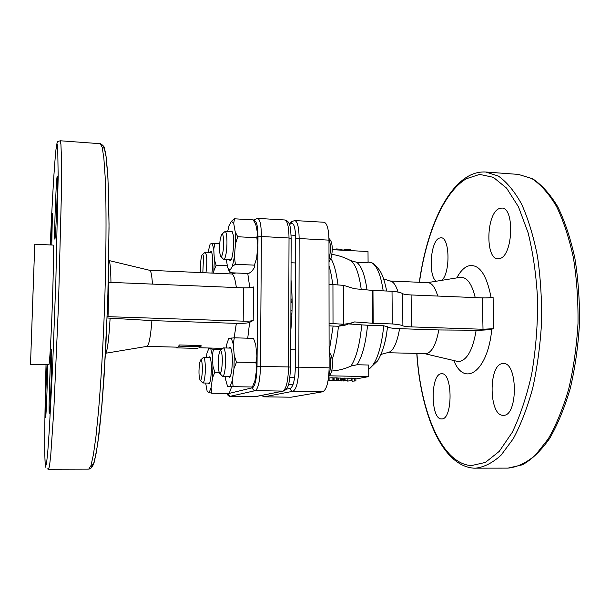 <?xml version="1.0" encoding="UTF-8"?>
<svg xmlns="http://www.w3.org/2000/svg" width="610" height="610" viewBox="0 0 610 610"><rect width="100%" height="100%" fill="white"/><g stroke="black" fill="none" stroke-linecap="round" stroke-linejoin="round"><path stroke-width="0.91" d="M200.606 360.022L203.526 357.353C205.364 356.827 206.005 372.222 204.419 379.496C203.938 381.784 203.427 382.943 202.863 382.981L200.088 380.19C198.761 376.439 198.624 370.621 199.668 362.752L200.606 360.022C202.215 357.765 203 371.139 201.613 377.567C201.132 379.87 200.621 380.747 200.088 380.19M350.407 250.618L350.407 249.688L344.04 249.36L343.857 250.283M344.04 249.36L344.04 250.291M335.973 249.879L335.973 248.941L335.828 249.871M335.973 248.941L342.027 249.254L342.027 250.191M340.441 380.815L339.808 380.922L340.441 380.701M340.807 380.815L340.677 378.269M102.16 147.162L104.31 148.36L106.193 157.083L107.68 173.583C108.45 188.337 108.9 206.5 109.03 228.071L107.756 301.828L104.066 376.805C102.465 399.23 100.764 418.414 98.965 434.358L96.288 452.704L93.742 463.295L91.431 466.253M45.834 467.336C45.582 466.414 45.178 467.519 44.812 453.764C44.522 438.293 44.995 402.852 46.024 364.62C44.56 419.444 44.202 464.713 45.681 466.33L46.619 462.86L47.862 450.523L49.349 429.242L52.727 363.415L55.853 280.829L58.163 176.854L57.706 145.874L56.966 143.663L55.983 149.526C54.351 163.938 52.185 201.399 50.256 244.953C52.193 201.3 54.336 163.899 56.021 149.145L55.983 149.526M55.007 238.51L54.877 239.051C53.932 241.834 55.868 185.021 56.982 177.373L57.226 176.442C58.072 176.046 56.006 233.729 55.007 238.51M49.364 413.298C48.335 415.479 50.409 351.673 51.423 349.522L51.53 349.438C52.468 349.088 50.31 413.504 49.38 413.283L49.364 413.298M50.172 368.181L49.113 405.307M50.691 244.976L52.391 213.469L51.758 245.029M108.336 282.277L108.915 282.308L108.039 316.674L107.223 316.643M108.039 316.674L243.192 321.15C248.285 321.264 251.625 321.035 253.219 320.471L249.635 322.377C247.53 323.155 243.108 323.483 236.352 323.361L151.913 320.608L110.12 318.184C108.816 340.022 107.307 351.718 105.591 353.259L147.048 346.358C148.993 345.222 150.617 336.636 151.913 320.608M152.439 284.1C151.89 275.423 150.99 270.832 149.74 270.329L108.87 260.508C110.059 261.217 110.753 268.514 110.959 282.392M253.219 320.471L253.478 286.974C251.899 287.691 248.567 287.981 243.497 287.851L108.915 282.308M107.169 317.97L110.12 318.184M176.679 347.86L197.96 348.424M179.431 344.963L201.071 345.542M201.056 346.747L179.409 346.167M47.565 364.65C47.801 373.899 46.147 418.125 45.59 417.553C44.911 419.314 46.246 374.387 47.138 364.643M34.755 244.191L53.116 245.09C53.787 244.663 53.497 270.619 52.391 302.598C51.293 334.57 49.715 362.759 48.991 364.521L30.515 364.284L34.755 244.191L30.515 364.284M31.56 334.768L33.672 273.936L31.56 334.768M328.996 259.654L329.011 259.593C330.864 251.389 330.849 244.435 328.958 238.716M330.559 240.409L330.673 240.538C332.595 244.671 332.755 250.466 331.146 257.938L328.996 261.865M221.704 234.362L225.021 231.495C227.095 231.053 227.69 246.127 225.898 254.538C225.227 257.809 224.495 259.471 223.71 259.524L220.683 256.345C219.28 252.647 219.173 246.623 220.362 238.281L221.704 234.362C223.573 231.907 224.388 245.075 222.802 252.578C222.124 255.849 221.415 257.107 220.683 256.345M332.069 380.358L328.828 380.609L333.418 380.48L332.069 380.358L332.069 377.758L328.859 377.986M333.418 380.48L333.411 377.887L332.069 377.758M329.103 380.51L329.095 377.918M330.384 380.701L332.854 380.487L330.384 380.426M210.076 252.441L210.953 251.472L211.418 251.739C213.004 255.834 213.187 262.94 211.944 273.074M214.88 243.504L212.28 243.542L213.744 249.132L214.88 243.504L219.684 243.756M214.331 259.395L213.843 270.962L216.146 265.258L214.331 259.395L213.744 249.132M208.025 252.342L210.137 244.008L212.28 243.542M233.912 272.891L233.782 273.73M216.146 265.258L227.347 265.777M213.843 270.962L213.53 273.15M351.474 378.162L352.031 378.116L352.046 380.701L347.418 381.067L351.49 380.686L351.474 378.101L347.875 378.398M351.49 380.686L352.046 380.701M352.466 381.166L355.882 380.907L352.466 381.166M352.031 378.261L354.448 378.208L354.456 380.792M354.448 378.208L355.844 378.352M206.378 357.422L206.942 353.342L208.971 348.005M210.824 348.928L212.326 355.333L213.447 349.355L208.818 348.249M212.959 366.16L212.516 377.857L214.819 372.306L212.959 366.16L212.326 355.333M211.083 387.724L209.161 392.543L211.777 393.229L211.083 387.724L212.516 377.857M209.161 392.543L207.171 391.384L205.654 383.034M211.777 393.229L229.154 393.503L229.398 393.008M231.708 386.61L229.154 393.503M214.819 372.306L219.081 372.397M213.447 349.355L221.453 349.568M208.452 357.475L209.817 356.736C211.502 360.784 211.822 367.937 210.763 378.185C210.313 381.219 209.764 383.111 209.123 383.865L207.796 383.072M340.677 380.663L340.677 378.078L338.405 378.032L338.413 380.625L340.677 380.663L338.23 380.655L338.405 378.078M291.931 313.952L290.901 313.273M333.693 380.785L337.841 380.556L333.693 380.785L334.028 378.185M334.112 380.518L334.112 377.994M336.514 380.442L336.506 377.849L334.112 377.925M337.749 378.002L336.506 377.849M335.637 380.625L337.284 380.556L335.637 380.48M330.414 353.968L331.703 356.819C333.022 364.559 332.481 370.659 330.086 375.119L329.941 375.272M328.752 375.722C330.803 369.256 331.1 362.287 329.636 354.799L329.11 353.137M220.08 350.91L223.39 347.913C224.106 347.99 224.686 349.393 225.136 352.123C226.577 360.38 224.854 376.995 222.65 376.339L219.493 373.19L218.517 369.927C217.762 361.303 218.281 354.967 220.08 350.91C220.82 350.216 221.422 351.268 221.88 354.067C223.153 361.448 221.316 375.989 219.493 373.19M200.797 272.579L200.759 272.357C199.943 267.264 200.919 255.857 202.276 254.759L205.196 252.204L206.393 255.171C207.042 260.6 206.889 266.478 205.936 272.807M202.276 254.759C202.794 254.286 203.214 255.026 203.526 257.001L202.833 272.67M343.697 380.724L347.883 380.762L343.117 380.983L344.375 380.739L343.697 380.724L343.689 378.139L343.887 380.686M344.993 380.617L344.986 378.032L344.558 378.116L344.566 380.701M344.558 378.116L343.88 378.101M343.689 378.291L343.11 378.413L343.117 380.983M345.092 380.617L345.085 378.124L347.875 378.185L347.883 380.762M344.109 380.899L346.655 380.785L344.109 380.899M230.298 231.785L231.998 231.091L233.066 234.316C234.514 241.751 232.906 258.77 230.603 260.63L228.971 259.776M237.702 236.741L235.216 231.846L235.46 243.962L237.702 236.741L256.84 237.763L257.816 245.113L257.504 233.058L256.84 237.763M234.385 256.94L232.357 266.463L235.407 264.26L234.385 256.94L235.46 243.962M228.361 269.445L230.054 272.716L229.848 270.451L227.675 267.813L226.34 259.654M227.637 231.64L229.009 225.708L231.48 221.247L233.714 223.382L235.216 231.846M232.357 266.463L229.848 270.451M233.714 223.382L234.492 218.799L231.48 221.247M234.492 218.799L253.295 219.882L255.811 224.625L257.504 233.058M230.054 272.716L248.644 273.547L251.732 271.442L254.477 267.485L254.439 265.152L235.407 264.26M257.816 245.113L256.68 258.022L254.439 265.152M291.016 279.876C292.541 295.751 292.48 312.541 290.84 330.246M289.498 224.701L290.871 223.58C293.806 222.292 295.415 227.408 295.705 238.922L295.339 367.304C294.981 379.557 293.303 386.587 290.307 388.395C290.467 390.103 291.374 391.056 293.021 391.262L264.275 396.805L261.332 395.486M290.947 298.953L292.091 299.159M290.94 300.913L292.114 301.111M436.188 281.233C428.098 275.972 430.416 241.537 439.124 238.167L440.938 237.77C449.707 236.939 450.592 272.373 441.922 280.303M441.121 373.777L441.754 373.732C452.772 372.596 452.864 419.55 441.785 418.925L441.556 418.925C430.629 419.703 430.263 374.593 441.121 373.777M502.419 363.575L503.387 363.507C517.837 362.241 518.096 415.959 503.563 415.311L503.204 415.318C488.892 416.134 488.206 364.826 502.419 363.575M498.988 208.666L501.74 208.071C514.665 207.308 513.109 254.98 500.093 258.48L497.928 258.846C485.209 259.296 486.193 213.874 498.988 208.666M416.935 353.51C420.664 412.2 442.044 464.019 471.431 465.582L485.377 462.433L499.262 451.37L512.225 432.383C520.147 415.974 526.643 396.492 531.714 373.938C535.717 350.171 537.7 325.725 537.646 300.6C536.365 275.926 533.186 253.318 528.1 232.768L518.454 206.798L506.582 188.124L493.368 177.335L479.666 174.391L466.223 178.791C443.508 192.386 426.062 234.705 419.459 282.293M361.204 289.231C359.031 273.509 355.485 263.947 350.559 260.539L356.598 262.239L368.082 262.796L368.013 251.526L332.259 249.688M290.993 284.984L291.366 283.764M264.069 396.828L291.1 397.209L322.804 391.75C326.617 389.744 328.729 381.768 329.125 367.838L328.973 240.142C328.721 229.124 327.082 223.161 324.07 222.254L294.767 220.553C297.505 221.445 298.961 227.438 299.152 238.54L295.705 238.922M437.698 296.056C435.273 287.501 432.025 283.04 427.953 282.674L389.813 280.981C393.137 281.248 395.882 284.954 398.055 292.106M411.102 294.958L482.38 297.893C486.986 298.008 490.554 297.756 493.086 297.123L493.749 328.668L483.006 329.263L411.46 326.899C406.847 326.724 403.995 326.365 402.897 325.824L402.57 293.616C403.66 294.294 406.504 294.744 411.102 294.958L411.46 326.899M329.026 284.26L343.689 285.373L354.44 288.721L372.969 290.452L392.024 291.252C397.667 291.839 401.189 292.632 402.57 293.616M392.024 291.252L392.314 323.948C397.979 324.421 401.51 325.046 402.897 325.824M392.314 323.948L373.19 323.308L372.969 290.452M343.689 285.373L343.804 324.245L350.079 323.338L354.578 321.927L373.19 323.308M329.43 375.806L368.768 376.606L355.874 378.962M343.11 378.711L342.385 378.696M341.379 378.68L340.807 378.665M338.222 378.612L337.833 378.604M399.573 328.676C396.904 344.078 392.802 352.092 387.281 352.725L426.672 353.617C432.2 351.817 436.249 343.933 438.811 329.957L399.573 328.676C392.116 328.378 388.105 327.745 387.548 326.792L383.774 325.778L367.548 325.237C365.771 343.476 362.279 356.644 357.071 364.75L350.963 366.046C356.278 357.956 359.869 344.231 361.738 324.871L367.548 325.237M384.658 343.354L386.473 334.692C384.384 348.569 378.368 360.441 377.285 361.196L368.722 369.286C376.179 363.873 381.197 349.377 383.774 325.778M357.071 364.75L368.699 365.024L368.768 376.606M493.749 328.668L491.782 329.148C488.252 329.88 483.044 330.254 476.143 330.254L438.811 329.957M329.08 325.824L333.121 326.075L329.11 351.871M329.072 323.392L343.804 324.245L338.413 326.251L333.121 326.075M331.741 371.017C338.405 370.56 344.818 368.905 350.963 366.046M361.738 324.871L348.516 323.91M332.206 359.549C335.164 350.506 337.231 339.404 338.413 326.251L345.351 325.069M350.559 260.539C344.566 257.374 338.344 255.323 331.886 254.385M383.187 290.878C380.945 275.674 377.247 266.349 372.085 262.902L368.074 261.904M342.019 380.846L342.385 378.269L341.379 378.375L341.387 380.953L342.019 380.846L342.012 378.261M256.635 369.111L256.924 356.141L255.948 362.561L256.635 369.111L254.95 380.632L252.433 386.915M228.719 348.051L230.458 347.319C232.41 351.52 232.845 359.054 231.777 369.935C231.243 373.8 230.542 376.24 229.688 377.262L227.98 376.446M231.243 337.978L233.241 344.116L234.301 337.81L228.697 338.428M234.263 355.577L233.958 368.623L236.505 362.111L234.263 355.577L233.241 344.116M232.387 380.205L230.092 386.526L233.157 386.671L232.387 380.205L233.958 368.623M227.484 386.145L225.692 379.87L225.403 376.393M226.135 347.982L226.531 344.94L228.735 338.367M230.092 386.526L227.591 386.321M234.301 337.81L253.478 338.367L255.75 344.734L256.924 356.141M233.157 386.671L252.387 387.007M236.505 362.111L255.948 362.561M328.081 380.571L328.859 380.396L328.134 380.289M328.859 380.396L328.523 377.72M290.94 302.293L292.121 302.476M290.894 314.043L291.9 314.569M290.894 315.919L291.801 316.887M292.114 301.325L290.94 301.111M290.909 310.62L292.022 310.925M290.947 299.952L292.098 300.074M100.253 143.708L102.205 147.345L103.868 158.272L105.133 176.58L105.888 201.864C106.285 231.365 105.827 268.103 104.546 306.716C103.098 345.329 100.955 382.012 98.477 411.437L95.938 436.615L93.383 454.816L90.951 465.621L88.747 469.136L48.586 469.235L49.562 465.689L50.775 454.778L53.771 410.942L58.476 305.084L61.259 199.188L61.366 155.291L60.924 144.341L60.199 140.765L100.253 143.708C99.613 142.854 104.478 146.148 104.371 147.849L105.865 154.482L107.955 178.059L109.03 224.061L108.29 283.978L105.789 347.891L101.984 404.544L97.752 443.76L94.489 461.259C93.124 466.192 91.21 468.823 88.747 469.136M226.668 393.465C228.003 395.615 229.177 396.569 230.191 396.317L255.315 390.636C258.335 388.585 260.058 380.472 260.485 366.305L261.4 236.505C261.293 225.311 260.051 219.272 257.687 218.395L284.817 219.974C287.219 220.553 288.728 221.987 289.353 224.282C290.207 225.357 290.81 230.107 291.153 238.525L289.026 237.992C288.858 226.867 287.455 220.866 284.817 219.974M227.179 393.473L230.374 396.302L254.972 396.691L283.429 391.048L255.643 396.63M229.253 393.389L252.563 387.746C252.715 389.47 253.638 390.438 255.315 390.636L282.91 391.094C286.258 389.058 288.133 381.006 288.553 366.93L290.711 367.144L289.475 380.792L288.301 385.261C287.623 388.006 285.998 389.935 283.429 391.048M227.904 393.717L228.819 393.496M252.563 387.746C255.163 385.916 256.658 378.818 257.031 366.45L288.553 366.93L289.026 237.992L261.4 236.505L257.992 236.901C257.832 225.753 256.543 220.538 254.118 221.262M257.687 218.395L254.759 219.508L253.935 220.95M257.031 366.45L257.992 236.901M249.635 322.377L247.736 338.199M234.133 337.818L236.352 323.361M247.774 273.509L249.787 287.737M236.352 287.554C235.208 278.762 233.561 274.218 231.411 273.943L149.679 270.314M243.192 321.15L243.497 287.851M201.048 345.595L199.493 347.593M178.036 347.021L179.409 345.008M33.71 274.477L33.672 273.936M286.281 389.218L290.307 388.395M290.871 223.58L291.862 221.537M295.339 367.304L298.847 367.159C298.427 381.197 296.49 389.233 293.021 391.262L322.804 391.75M328.973 240.142L299.152 238.54L298.847 367.159L329.125 367.838M262.071 395.341L264.275 396.805L291.1 397.209M291.649 287.684L290.985 287.684M473.848 468.16L475.327 468.198C483.928 467.283 492.514 462.944 501.077 455.182L513.246 438.765C520.826 424.667 527.314 407.793 532.713 388.151C537.296 367.289 540.254 345.306 541.581 322.217C541.886 299.091 540.49 276.955 537.395 255.826C533.392 235.864 528.107 218.586 521.55 203.999C514.443 191.288 506.742 181.993 498.431 176.115L485.796 172.012L518.386 174.407L531.828 178.539C540.666 184.411 548.87 193.667 556.45 206.294C563.449 220.782 569.092 237.923 573.385 257.725C576.724 278.671 578.265 300.6 577.998 323.506C576.641 346.381 573.56 368.15 568.756 388.814C563.068 408.265 556.228 424.972 548.222 438.941L535.336 455.212C526.262 462.914 517.15 467.214 508 468.122L473.726 468.16C441.472 465.682 420.74 412.764 416.775 353.51M485.796 172.012C479.376 171.631 473.207 173.232 467.291 176.808L466.223 178.791M329.003 265.907C330.628 271.092 331.878 277.428 332.747 284.908M483.006 329.263L482.38 297.893M372.695 323.277L372.481 290.413M424.926 353.724L457.111 361.311L460.062 361.387C467.74 359.084 473.101 348.706 476.143 330.254M386.473 334.692L387.548 326.792M491.782 329.148C487.931 371.574 464.362 387.678 453.863 360.548M349.202 323.895L354.578 321.927M333.014 323.887L332.946 284.916M338.009 285.129C336.529 273.028 334.181 264.168 330.963 258.548M356.598 262.239C361.417 265.746 364.879 274.927 366.991 289.781M372.085 262.902C374.09 263.794 376.515 266.173 379.351 270.039C382.043 273.394 384.491 280.387 386.702 291.023L386.626 290.589M475.236 297.596C471.827 283.475 466.772 276.734 460.077 277.367L427.45 282.651M456.798 277.893C460.062 271.74 463.73 267.805 467.809 266.097C478.659 263.085 486.422 273.562 491.088 297.527M203.526 357.353L210.237 357.513M202.863 382.981L209.588 383.103M288.538 384.529L293.006 384.613M56.021 149.145C57.271 139.606 57.653 141.871 60.199 140.765M47.039 468.793L48.586 469.235M51.614 365.337L50.302 365.306M290.718 367.144L291.153 238.525M254.972 396.691L230.191 396.317M254.591 219.676L253.691 220.538M235.841 272.975L231.411 273.943M222.68 348.371L198.929 347.738M177.533 347.174L146.987 346.366M330.673 240.538L328.95 238.441M223.71 259.524L231.106 259.875M291.069 262.742L295.637 262.963M225.021 231.495L232.433 231.899M291.084 235.094L295.629 235.346M355.882 380.907L355.874 378.33M334.028 380.556L334.028 377.964M337.841 380.556L337.833 377.964M330.086 375.119L328.653 376.622M330.529 354.097L329.11 352.466M223.39 347.913L230.915 348.112M290.779 349.705L295.392 349.827M222.65 376.339L230.183 376.492M289.994 377.674L294.599 377.765M205.196 252.197L211.822 252.525M291.717 221.651L289.148 223.771M294.767 220.553L291.87 221.529M291.649 287.737L290.985 287.729M467.291 176.808C443.317 191.38 426.047 234.148 419.299 282.285M508 468.122L522.465 464.789C532.05 459.361 541.116 450.576 549.648 438.438C557.715 424.461 564.586 407.793 570.274 388.44C575.077 367.899 578.158 346.274 579.5 323.559C579.759 300.806 578.219 279.022 574.872 258.198C570.571 238.502 564.89 221.399 557.837 206.897C550.182 194.194 541.756 184.807 532.576 178.73L518.386 174.407M386.465 334.737L384.666 343.331M380.945 354.418L387.281 352.725M457.66 361.471L457.111 361.311M344.673 325.321L350.064 323.338M389.813 280.981L383.629 278.846M386.565 290.238L386.702 291.023"/></g></svg>
